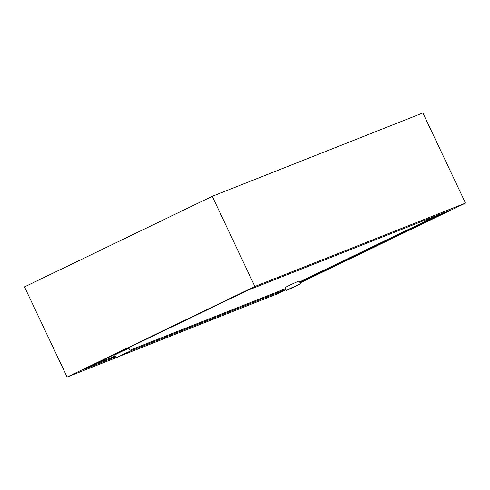 <?xml version="1.0" encoding="UTF-8"?>
<svg xmlns="http://www.w3.org/2000/svg" width="490" height="490" viewBox="0 0 490 490"><rect width="100%" height="100%" fill="white"/><g stroke="black" fill="none" stroke-linecap="round" stroke-linejoin="round"><path stroke-width="0.73" d="M93.951 364.487L115.248 356.052M129.856 350.276L285.517 288.665M299.653 281.903L439.738 214.326M125.605 353.56L116.106 357.865L127.229 352.445L130.279 351.165L125.605 353.56M116.106 357.865L114.734 354.968L119.407 352.573L128.907 348.268L130.279 351.165M120.687 355.74L126.138 353.112L120.669 355.709M291.042 288.083L300.542 283.777L289.418 289.192L286.368 290.472L291.042 288.083M286.368 290.472L285.002 287.575L289.67 285.18L299.17 280.88L300.542 283.777M295.96 285.897L290.509 288.524L295.96 285.897M299.978 282.583L449.299 210.535L247.444 290.429L83.312 369.619L115.615 356.83M284.806 288.947L285.174 289.725L285.86 289.394M254.867 286.472L212.25 196.319L422.882 112.951L465.5 203.105L254.867 286.472L67.118 377.049L24.5 286.895L212.25 196.319M286.007 289.7L277.75 293.682L121.183 355.654M116.026 357.694L67.118 377.049M465.5 203.105L300.119 282.889M130.224 351.048L285.174 289.725"/></g></svg>
